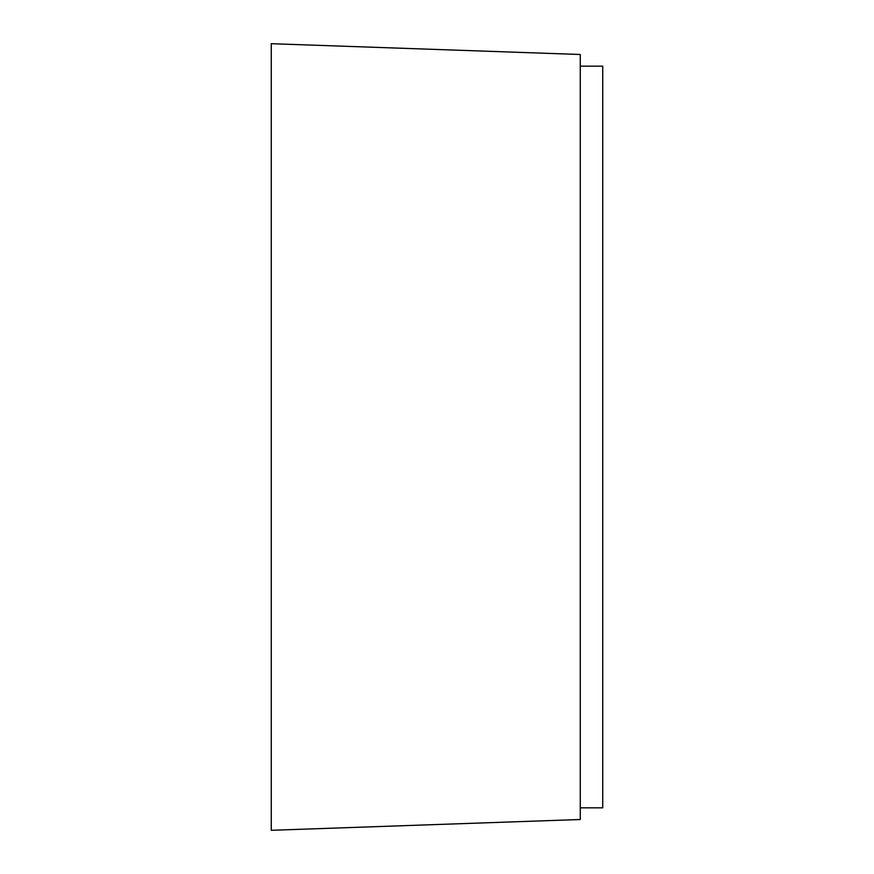 <?xml version="1.0" encoding="UTF-8"?>
<svg xmlns="http://www.w3.org/2000/svg" width="874" height="874" viewBox="0 0 874 874"><rect width="100%" height="100%" fill="white"/><g stroke="black" fill="none" stroke-linecap="round" stroke-linejoin="round"><path stroke-width="1.31" d="M580.27 54.494L271.257 43.7L271.257 830.3L580.27 819.506L580.27 54.494M580.27 807.827L602.743 807.827L602.743 66.173L580.27 66.173"/></g></svg>
